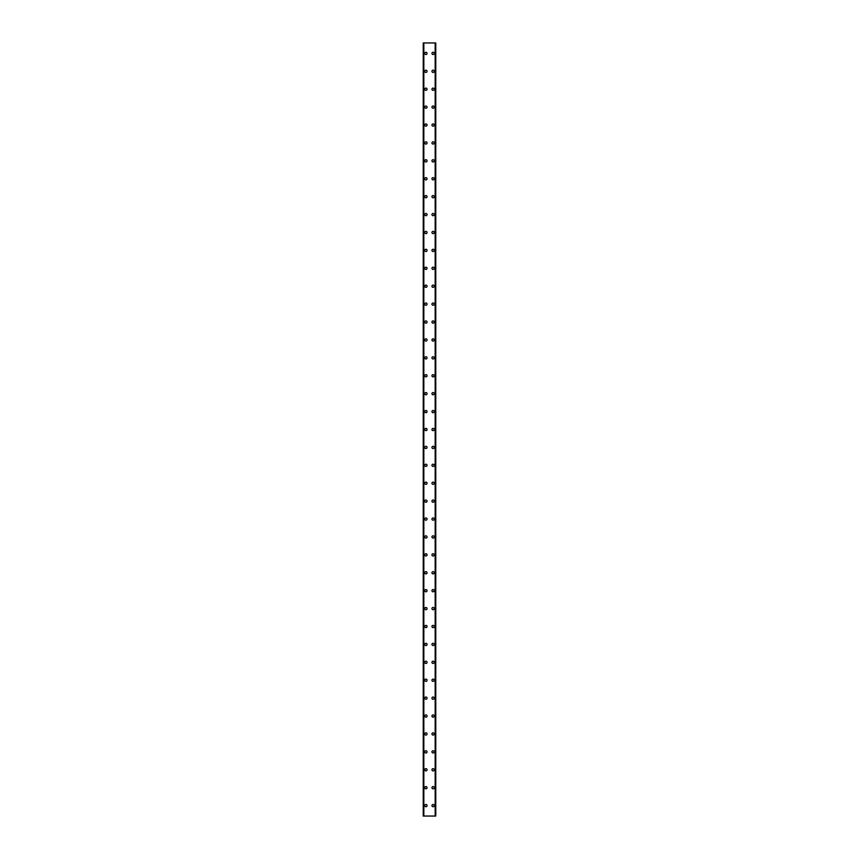 <?xml version="1.0" encoding="UTF-8"?>
<svg xmlns="http://www.w3.org/2000/svg" width="859" height="859" viewBox="0 0 859 859"><rect width="100%" height="100%" fill="white"/><g stroke="black" fill="none" stroke-linecap="round" stroke-linejoin="round"><path stroke-width="1.29" d="M424.797 805.602A1.117 1.117 0 0 1 425.914 804.486A1.117 1.117 0 0 1 427.041 805.602A1.117 1.117 0 0 1 425.914 806.719A1.117 1.117 0 0 1 424.797 805.602M424.797 787.692A1.117 1.117 0 0 1 425.914 786.576A1.117 1.117 0 0 1 427.041 787.692A1.117 1.117 0 0 1 425.914 788.809A1.117 1.117 0 0 1 424.797 787.692M424.797 769.782A1.117 1.117 0 0 1 425.914 768.665A1.117 1.117 0 0 1 427.041 769.782A1.117 1.117 0 0 1 425.914 770.899A1.117 1.117 0 0 1 424.797 769.782M424.797 751.872A1.117 1.117 0 0 1 425.914 750.755A1.117 1.117 0 0 1 427.041 751.872A1.117 1.117 0 0 1 425.914 752.989A1.117 1.117 0 0 1 424.797 751.872M424.797 733.962A1.117 1.117 0 0 1 425.914 732.845A1.117 1.117 0 0 1 427.041 733.962A1.117 1.117 0 0 1 425.914 735.079A1.117 1.117 0 0 1 424.797 733.962M424.797 716.052A1.117 1.117 0 0 1 425.914 714.935A1.117 1.117 0 0 1 427.041 716.052A1.117 1.117 0 0 1 425.914 717.179A1.117 1.117 0 0 1 424.797 716.052M424.797 698.142A1.117 1.117 0 0 1 425.914 697.025A1.117 1.117 0 0 1 427.041 698.142A1.117 1.117 0 0 1 425.914 699.269A1.117 1.117 0 0 1 424.797 698.142M424.797 680.231A1.117 1.117 0 0 1 425.914 679.115A1.117 1.117 0 0 1 427.041 680.231A1.117 1.117 0 0 1 425.914 681.359A1.117 1.117 0 0 1 424.797 680.231M424.797 662.321A1.117 1.117 0 0 1 425.914 661.205A1.117 1.117 0 0 1 427.041 662.321A1.117 1.117 0 0 1 425.914 663.449A1.117 1.117 0 0 1 424.797 662.321M424.797 644.411A1.117 1.117 0 0 1 425.914 643.294A1.117 1.117 0 0 1 427.041 644.411A1.117 1.117 0 0 1 425.914 645.538A1.117 1.117 0 0 1 424.797 644.411M424.797 626.501A1.117 1.117 0 0 1 425.914 625.384A1.117 1.117 0 0 1 427.041 626.501A1.117 1.117 0 0 1 425.914 627.628A1.117 1.117 0 0 1 424.797 626.501M424.797 608.601A1.117 1.117 0 0 1 425.914 607.474A1.117 1.117 0 0 1 427.041 608.601A1.117 1.117 0 0 1 425.914 609.718A1.117 1.117 0 0 1 424.797 608.601M424.797 590.691A1.117 1.117 0 0 1 425.914 589.564A1.117 1.117 0 0 1 427.041 590.691A1.117 1.117 0 0 1 425.914 591.808A1.117 1.117 0 0 1 424.797 590.691M424.797 572.781A1.117 1.117 0 0 1 425.914 571.654A1.117 1.117 0 0 1 427.041 572.781A1.117 1.117 0 0 1 425.914 573.898A1.117 1.117 0 0 1 424.797 572.781M424.797 554.871A1.117 1.117 0 0 1 425.914 553.744A1.117 1.117 0 0 1 427.041 554.871A1.117 1.117 0 0 1 425.914 555.988A1.117 1.117 0 0 1 424.797 554.871M424.797 536.961A1.117 1.117 0 0 1 425.914 535.833A1.117 1.117 0 0 1 427.041 536.961A1.117 1.117 0 0 1 425.914 538.078A1.117 1.117 0 0 1 424.797 536.961M424.797 519.051A1.117 1.117 0 0 1 425.914 517.934A1.117 1.117 0 0 1 427.041 519.051A1.117 1.117 0 0 1 425.914 520.167A1.117 1.117 0 0 1 424.797 519.051M424.797 501.141A1.117 1.117 0 0 1 425.914 500.024A1.117 1.117 0 0 1 427.041 501.141A1.117 1.117 0 0 1 425.914 502.257A1.117 1.117 0 0 1 424.797 501.141M424.797 483.23A1.117 1.117 0 0 1 425.914 482.114A1.117 1.117 0 0 1 427.041 483.23A1.117 1.117 0 0 1 425.914 484.347A1.117 1.117 0 0 1 424.797 483.23M424.797 465.32A1.117 1.117 0 0 1 425.914 464.204A1.117 1.117 0 0 1 427.041 465.32A1.117 1.117 0 0 1 425.914 466.437A1.117 1.117 0 0 1 424.797 465.32M424.797 447.41A1.117 1.117 0 0 1 425.914 446.293A1.117 1.117 0 0 1 427.041 447.41A1.117 1.117 0 0 1 425.914 448.527A1.117 1.117 0 0 1 424.797 447.41M424.797 429.5A1.117 1.117 0 0 1 425.914 428.383A1.117 1.117 0 0 1 427.041 429.5A1.117 1.117 0 0 1 425.914 430.617A1.117 1.117 0 0 1 424.797 429.5M424.797 411.59A1.117 1.117 0 0 1 425.914 410.473A1.117 1.117 0 0 1 427.041 411.59A1.117 1.117 0 0 1 425.914 412.707A1.117 1.117 0 0 1 424.797 411.59M424.797 393.68A1.117 1.117 0 0 1 425.914 392.563A1.117 1.117 0 0 1 427.041 393.68A1.117 1.117 0 0 1 425.914 394.796A1.117 1.117 0 0 1 424.797 393.68M424.797 375.77A1.117 1.117 0 0 1 425.914 374.653A1.117 1.117 0 0 1 427.041 375.77A1.117 1.117 0 0 1 425.914 376.886A1.117 1.117 0 0 1 424.797 375.77M424.797 357.859A1.117 1.117 0 0 1 425.914 356.743A1.117 1.117 0 0 1 427.041 357.859A1.117 1.117 0 0 1 425.914 358.976A1.117 1.117 0 0 1 424.797 357.859M424.797 339.949A1.117 1.117 0 0 1 425.914 338.833A1.117 1.117 0 0 1 427.041 339.949A1.117 1.117 0 0 1 425.914 341.066A1.117 1.117 0 0 1 424.797 339.949M424.797 322.039A1.117 1.117 0 0 1 425.914 320.922A1.117 1.117 0 0 1 427.041 322.039A1.117 1.117 0 0 1 425.914 323.167A1.117 1.117 0 0 1 424.797 322.039M424.797 304.129A1.117 1.117 0 0 1 425.914 303.012A1.117 1.117 0 0 1 427.041 304.129A1.117 1.117 0 0 1 425.914 305.256A1.117 1.117 0 0 1 424.797 304.129M424.797 286.219A1.117 1.117 0 0 1 425.914 285.102A1.117 1.117 0 0 1 427.041 286.219A1.117 1.117 0 0 1 425.914 287.346A1.117 1.117 0 0 1 424.797 286.219M424.797 268.309A1.117 1.117 0 0 1 425.914 267.192A1.117 1.117 0 0 1 427.041 268.309A1.117 1.117 0 0 1 425.914 269.436A1.117 1.117 0 0 1 424.797 268.309M424.797 250.398A1.117 1.117 0 0 1 425.914 249.282A1.117 1.117 0 0 1 427.041 250.398A1.117 1.117 0 0 1 425.914 251.526A1.117 1.117 0 0 1 424.797 250.398M424.797 232.499A1.117 1.117 0 0 1 425.914 231.372A1.117 1.117 0 0 1 427.041 232.499A1.117 1.117 0 0 1 425.914 233.616A1.117 1.117 0 0 1 424.797 232.499M424.797 214.589A1.117 1.117 0 0 1 425.914 213.462A1.117 1.117 0 0 1 427.041 214.589A1.117 1.117 0 0 1 425.914 215.706A1.117 1.117 0 0 1 424.797 214.589M424.797 196.679A1.117 1.117 0 0 1 425.914 195.551A1.117 1.117 0 0 1 427.041 196.679A1.117 1.117 0 0 1 425.914 197.795A1.117 1.117 0 0 1 424.797 196.679M424.797 178.769A1.117 1.117 0 0 1 425.914 177.641A1.117 1.117 0 0 1 427.041 178.769A1.117 1.117 0 0 1 425.914 179.885A1.117 1.117 0 0 1 424.797 178.769M424.797 160.858A1.117 1.117 0 0 1 425.914 159.731A1.117 1.117 0 0 1 427.041 160.858A1.117 1.117 0 0 1 425.914 161.975A1.117 1.117 0 0 1 424.797 160.858M424.797 142.948A1.117 1.117 0 0 1 425.914 141.821A1.117 1.117 0 0 1 427.041 142.948A1.117 1.117 0 0 1 425.914 144.065A1.117 1.117 0 0 1 424.797 142.948M424.797 125.038A1.117 1.117 0 0 1 425.914 123.921A1.117 1.117 0 0 1 427.041 125.038A1.117 1.117 0 0 1 425.914 126.155A1.117 1.117 0 0 1 424.797 125.038M424.797 107.128A1.117 1.117 0 0 1 425.914 106.011A1.117 1.117 0 0 1 427.041 107.128A1.117 1.117 0 0 1 425.914 108.245A1.117 1.117 0 0 1 424.797 107.128M424.797 89.218A1.117 1.117 0 0 1 425.914 88.101A1.117 1.117 0 0 1 427.041 89.218A1.117 1.117 0 0 1 425.914 90.335A1.117 1.117 0 0 1 424.797 89.218M424.797 71.308A1.117 1.117 0 0 1 425.914 70.191A1.117 1.117 0 0 1 427.041 71.308A1.117 1.117 0 0 1 425.914 72.424A1.117 1.117 0 0 1 424.797 71.308M424.797 53.398A1.117 1.117 0 0 1 425.914 52.281A1.117 1.117 0 0 1 427.041 53.398A1.117 1.117 0 0 1 425.914 54.514A1.117 1.117 0 0 1 424.797 53.398M431.959 805.602A1.117 1.117 0 0 1 433.086 804.486A1.117 1.117 0 0 1 434.203 805.602A1.117 1.117 0 0 1 433.086 806.719A1.117 1.117 0 0 1 431.959 805.602M431.959 787.692A1.117 1.117 0 0 1 433.086 786.576A1.117 1.117 0 0 1 434.203 787.692A1.117 1.117 0 0 1 433.086 788.809A1.117 1.117 0 0 1 431.959 787.692M431.959 769.782A1.117 1.117 0 0 1 433.086 768.665A1.117 1.117 0 0 1 434.203 769.782A1.117 1.117 0 0 1 433.086 770.899A1.117 1.117 0 0 1 431.959 769.782M431.959 751.872A1.117 1.117 0 0 1 433.086 750.755A1.117 1.117 0 0 1 434.203 751.872A1.117 1.117 0 0 1 433.086 752.989A1.117 1.117 0 0 1 431.959 751.872M431.959 733.962A1.117 1.117 0 0 1 433.086 732.845A1.117 1.117 0 0 1 434.203 733.962A1.117 1.117 0 0 1 433.086 735.079A1.117 1.117 0 0 1 431.959 733.962M431.959 716.052A1.117 1.117 0 0 1 433.086 714.935A1.117 1.117 0 0 1 434.203 716.052A1.117 1.117 0 0 1 433.086 717.179A1.117 1.117 0 0 1 431.959 716.052M431.959 698.142A1.117 1.117 0 0 1 433.086 697.025A1.117 1.117 0 0 1 434.203 698.142A1.117 1.117 0 0 1 433.086 699.269A1.117 1.117 0 0 1 431.959 698.142M431.959 680.231A1.117 1.117 0 0 1 433.086 679.115A1.117 1.117 0 0 1 434.203 680.231A1.117 1.117 0 0 1 433.086 681.359A1.117 1.117 0 0 1 431.959 680.231M431.959 662.321A1.117 1.117 0 0 1 433.086 661.205A1.117 1.117 0 0 1 434.203 662.321A1.117 1.117 0 0 1 433.086 663.449A1.117 1.117 0 0 1 431.959 662.321M431.959 644.411A1.117 1.117 0 0 1 433.086 643.294A1.117 1.117 0 0 1 434.203 644.411A1.117 1.117 0 0 1 433.086 645.538A1.117 1.117 0 0 1 431.959 644.411M431.959 626.501A1.117 1.117 0 0 1 433.086 625.384A1.117 1.117 0 0 1 434.203 626.501A1.117 1.117 0 0 1 433.086 627.628A1.117 1.117 0 0 1 431.959 626.501M431.959 608.601A1.117 1.117 0 0 1 433.086 607.474A1.117 1.117 0 0 1 434.203 608.601A1.117 1.117 0 0 1 433.086 609.718A1.117 1.117 0 0 1 431.959 608.601M431.959 590.691A1.117 1.117 0 0 1 433.086 589.564A1.117 1.117 0 0 1 434.203 590.691A1.117 1.117 0 0 1 433.086 591.808A1.117 1.117 0 0 1 431.959 590.691M431.959 572.781A1.117 1.117 0 0 1 433.086 571.654A1.117 1.117 0 0 1 434.203 572.781A1.117 1.117 0 0 1 433.086 573.898A1.117 1.117 0 0 1 431.959 572.781M431.959 554.871A1.117 1.117 0 0 1 433.086 553.744A1.117 1.117 0 0 1 434.203 554.871A1.117 1.117 0 0 1 433.086 555.988A1.117 1.117 0 0 1 431.959 554.871M431.959 536.961A1.117 1.117 0 0 1 433.086 535.833A1.117 1.117 0 0 1 434.203 536.961A1.117 1.117 0 0 1 433.086 538.078A1.117 1.117 0 0 1 431.959 536.961M431.959 519.051A1.117 1.117 0 0 1 433.086 517.934A1.117 1.117 0 0 1 434.203 519.051A1.117 1.117 0 0 1 433.086 520.167A1.117 1.117 0 0 1 431.959 519.051M431.959 501.141A1.117 1.117 0 0 1 433.086 500.024A1.117 1.117 0 0 1 434.203 501.141A1.117 1.117 0 0 1 433.086 502.257A1.117 1.117 0 0 1 431.959 501.141M431.959 483.23A1.117 1.117 0 0 1 433.086 482.114A1.117 1.117 0 0 1 434.203 483.23A1.117 1.117 0 0 1 433.086 484.347A1.117 1.117 0 0 1 431.959 483.23M431.959 465.32A1.117 1.117 0 0 1 433.086 464.204A1.117 1.117 0 0 1 434.203 465.32A1.117 1.117 0 0 1 433.086 466.437A1.117 1.117 0 0 1 431.959 465.32M431.959 447.41A1.117 1.117 0 0 1 433.086 446.293A1.117 1.117 0 0 1 434.203 447.41A1.117 1.117 0 0 1 433.086 448.527A1.117 1.117 0 0 1 431.959 447.41M431.959 429.5A1.117 1.117 0 0 1 433.086 428.383A1.117 1.117 0 0 1 434.203 429.5A1.117 1.117 0 0 1 433.086 430.617A1.117 1.117 0 0 1 431.959 429.5M431.959 411.59A1.117 1.117 0 0 1 433.086 410.473A1.117 1.117 0 0 1 434.203 411.59A1.117 1.117 0 0 1 433.086 412.707A1.117 1.117 0 0 1 431.959 411.59M431.959 393.68A1.117 1.117 0 0 1 433.086 392.563A1.117 1.117 0 0 1 434.203 393.68A1.117 1.117 0 0 1 433.086 394.796A1.117 1.117 0 0 1 431.959 393.68M431.959 375.77A1.117 1.117 0 0 1 433.086 374.653A1.117 1.117 0 0 1 434.203 375.77A1.117 1.117 0 0 1 433.086 376.886A1.117 1.117 0 0 1 431.959 375.77M431.959 357.859A1.117 1.117 0 0 1 433.086 356.743A1.117 1.117 0 0 1 434.203 357.859A1.117 1.117 0 0 1 433.086 358.976A1.117 1.117 0 0 1 431.959 357.859M431.959 339.949A1.117 1.117 0 0 1 433.086 338.833A1.117 1.117 0 0 1 434.203 339.949A1.117 1.117 0 0 1 433.086 341.066A1.117 1.117 0 0 1 431.959 339.949M431.959 322.039A1.117 1.117 0 0 1 433.086 320.922A1.117 1.117 0 0 1 434.203 322.039A1.117 1.117 0 0 1 433.086 323.167A1.117 1.117 0 0 1 431.959 322.039M431.959 304.129A1.117 1.117 0 0 1 433.086 303.012A1.117 1.117 0 0 1 434.203 304.129A1.117 1.117 0 0 1 433.086 305.256A1.117 1.117 0 0 1 431.959 304.129M431.959 286.219A1.117 1.117 0 0 1 433.086 285.102A1.117 1.117 0 0 1 434.203 286.219A1.117 1.117 0 0 1 433.086 287.346A1.117 1.117 0 0 1 431.959 286.219M431.959 268.309A1.117 1.117 0 0 1 433.086 267.192A1.117 1.117 0 0 1 434.203 268.309A1.117 1.117 0 0 1 433.086 269.436A1.117 1.117 0 0 1 431.959 268.309M431.959 250.398A1.117 1.117 0 0 1 433.086 249.282A1.117 1.117 0 0 1 434.203 250.398A1.117 1.117 0 0 1 433.086 251.526A1.117 1.117 0 0 1 431.959 250.398M431.959 232.499A1.117 1.117 0 0 1 433.086 231.372A1.117 1.117 0 0 1 434.203 232.499A1.117 1.117 0 0 1 433.086 233.616A1.117 1.117 0 0 1 431.959 232.499M431.959 214.589A1.117 1.117 0 0 1 433.086 213.462A1.117 1.117 0 0 1 434.203 214.589A1.117 1.117 0 0 1 433.086 215.706A1.117 1.117 0 0 1 431.959 214.589M431.959 196.679A1.117 1.117 0 0 1 433.086 195.551A1.117 1.117 0 0 1 434.203 196.679A1.117 1.117 0 0 1 433.086 197.795A1.117 1.117 0 0 1 431.959 196.679M431.959 178.769A1.117 1.117 0 0 1 433.086 177.641A1.117 1.117 0 0 1 434.203 178.769A1.117 1.117 0 0 1 433.086 179.885A1.117 1.117 0 0 1 431.959 178.769M431.959 160.858A1.117 1.117 0 0 1 433.086 159.731A1.117 1.117 0 0 1 434.203 160.858A1.117 1.117 0 0 1 433.086 161.975A1.117 1.117 0 0 1 431.959 160.858M431.959 142.948A1.117 1.117 0 0 1 433.086 141.821A1.117 1.117 0 0 1 434.203 142.948A1.117 1.117 0 0 1 433.086 144.065A1.117 1.117 0 0 1 431.959 142.948M431.959 125.038A1.117 1.117 0 0 1 433.086 123.921A1.117 1.117 0 0 1 434.203 125.038A1.117 1.117 0 0 1 433.086 126.155A1.117 1.117 0 0 1 431.959 125.038M431.959 107.128A1.117 1.117 0 0 1 433.086 106.011A1.117 1.117 0 0 1 434.203 107.128A1.117 1.117 0 0 1 433.086 108.245A1.117 1.117 0 0 1 431.959 107.128M431.959 89.218A1.117 1.117 0 0 1 433.086 88.101A1.117 1.117 0 0 1 434.203 89.218A1.117 1.117 0 0 1 433.086 90.335A1.117 1.117 0 0 1 431.959 89.218M431.959 71.308A1.117 1.117 0 0 1 433.086 70.191A1.117 1.117 0 0 1 434.203 71.308A1.117 1.117 0 0 1 433.086 72.424A1.117 1.117 0 0 1 431.959 71.308M431.959 53.398A1.117 1.117 0 0 1 433.086 52.281A1.117 1.117 0 0 1 434.203 53.398A1.117 1.117 0 0 1 433.086 54.514A1.117 1.117 0 0 1 431.959 53.398M435.706 42.95L423.229 42.95L423.229 816.05L435.771 816.05L435.771 42.95L435.706 816.05M423.659 42.95L423.659 816.05L423.659 42.95M435.771 42.95L435.771 816.05M435.341 816.05L435.341 42.95L435.341 816.05M423.229 816.05L423.229 42.95M423.294 42.95L423.294 816.05M423.831 42.95L423.831 816.05M435.169 42.95L435.169 816.05M423.68 42.95L423.68 816.05M435.32 42.95L435.32 816.05"/></g></svg>
